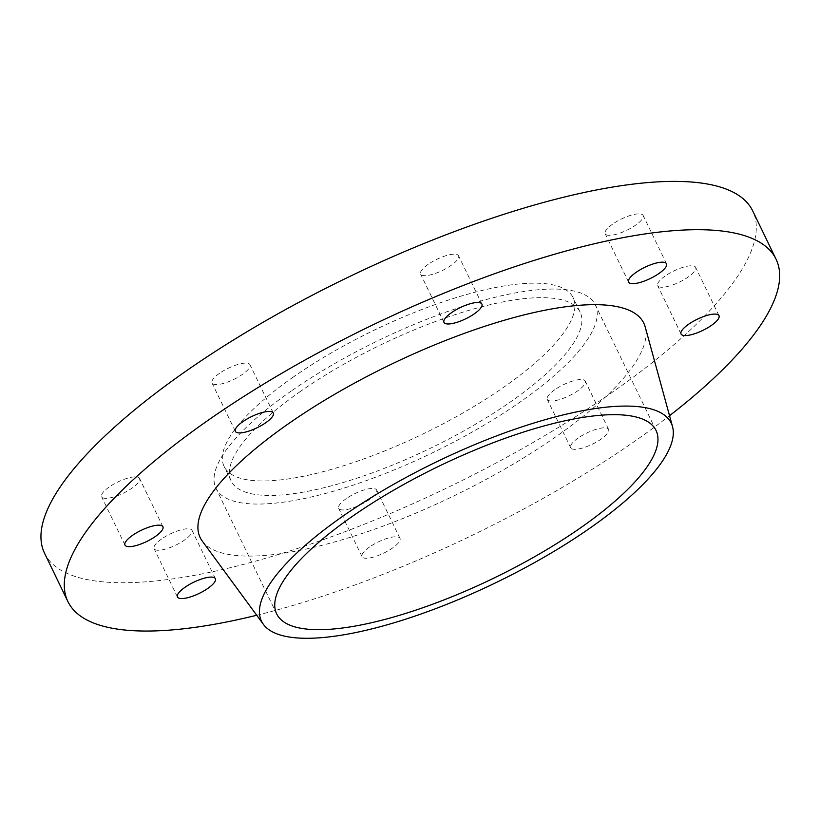 <?xml version="1.0" encoding="UTF-8"?>
<svg xmlns="http://www.w3.org/2000/svg" width="819" height="819" viewBox="0 0 819 819"><rect width="100%" height="100%" fill="white"/><g stroke="black" fill="none" stroke-linecap="round" stroke-linejoin="round"><path stroke-width="0.61" stroke-dasharray="4.09 3.07" d="M256.716 615.264A393.284 116.349 154.2 0 0 669.532 415.704M578.194 438.022A21.069 6.235 154.2 0 0 570.659 447.747A21.069 6.235 154.2 0 0 592.342 444.195A21.069 6.235 154.2 0 0 608.599 429.412A21.069 6.235 154.2 0 0 578.194 438.022M369.604 546.959A21.069 6.235 154.2 0 0 362.059 556.695A21.069 6.235 154.2 0 0 383.742 553.132A21.069 6.235 154.2 0 0 400 538.349A21.069 6.235 154.2 0 0 369.604 546.959M202.232 541.021A246.365 72.881 154.2 0 0 453.706 495.997A246.365 72.881 154.2 0 0 645.188 326.894M291.329 390.96A210.688 62.326 154.2 0 0 215.94 488.247A210.688 62.326 154.2 0 0 432.76 452.672A210.688 62.326 154.2 0 0 595.321 304.852A210.688 62.326 154.2 0 0 291.329 390.96M300.471 391.41A193.837 57.34 154.2 0 0 231.122 480.917A193.837 57.34 154.2 0 0 430.589 448.177A193.837 57.34 154.2 0 0 580.139 312.193A193.837 57.34 154.2 0 0 300.471 391.41M293.468 376.914A193.837 57.34 154.2 0 0 224.109 466.421A193.837 57.34 154.2 0 0 423.577 433.681A193.837 57.34 154.2 0 0 573.136 297.696A193.837 57.34 154.2 0 0 293.468 376.914M161.63 538.963A21.069 6.235 154.2 0 0 154.095 548.689A21.069 6.235 154.2 0 0 175.778 545.126A21.069 6.235 154.2 0 0 192.035 530.354A21.069 6.235 154.2 0 0 161.63 538.963M219.543 373.29A21.069 6.235 154.2 0 0 212.008 383.026A21.069 6.235 154.2 0 0 233.691 379.463A21.069 6.235 154.2 0 0 249.949 364.68A21.069 6.235 154.2 0 0 219.543 373.29M428.142 264.353A21.069 6.235 154.2 0 0 420.608 274.089A21.069 6.235 154.2 0 0 442.291 270.526A21.069 6.235 154.2 0 0 458.548 255.743A21.069 6.235 154.2 0 0 428.142 264.353M612.755 224.037A21.069 6.235 154.2 0 0 605.21 233.763A21.069 6.235 154.2 0 0 626.893 230.211A21.069 6.235 154.2 0 0 643.15 215.428A21.069 6.235 154.2 0 0 612.755 224.037M665.233 275.962A21.069 6.235 154.2 0 0 657.688 285.688A21.069 6.235 154.2 0 0 679.371 282.125A21.069 6.235 154.2 0 0 695.628 267.342A21.069 6.235 154.2 0 0 665.233 275.962M554.842 389.701A21.069 6.235 154.2 0 0 547.297 399.437A21.069 6.235 154.2 0 0 568.98 395.874A21.069 6.235 154.2 0 0 585.237 381.091A21.069 6.235 154.2 0 0 554.842 389.701M346.242 498.638A21.069 6.235 154.2 0 0 338.708 508.374A21.069 6.235 154.2 0 0 360.38 504.811A21.069 6.235 154.2 0 0 376.638 490.028A21.069 6.235 154.2 0 0 346.242 498.638M109.152 487.039A21.069 6.235 154.2 0 0 101.617 496.764A21.069 6.235 154.2 0 0 123.3 493.212A21.069 6.235 154.2 0 0 139.558 478.429A21.069 6.235 154.2 0 0 109.152 487.039M44.543 553.224A393.284 116.349 154.2 0 0 449.262 486.803A393.284 116.349 154.2 0 0 752.702 210.892M656.05 430.487L595.321 304.852M276.679 613.881L215.94 488.247M580.139 312.193L573.136 297.696M231.122 480.917L224.109 466.421M215.387 578.664L192.035 530.354M177.457 597.01L154.095 548.689M162.909 526.75L139.558 478.429M124.979 545.085L101.617 496.764M718.99 315.663L695.628 267.342M681.05 334.009L657.688 285.688M666.512 263.749L643.15 215.428M628.572 282.084L605.21 233.763M481.9 304.064L458.548 255.743M443.959 322.399L420.608 274.089M273.3 413.001L249.949 364.68M235.37 431.347L212.008 383.026M400 538.349L376.638 490.028M362.059 556.695L338.708 508.374M608.599 429.412L585.237 381.091M570.659 447.747L547.297 399.437"/><path stroke-width="1.23" d="M669.532 415.704A393.284 116.349 154.2 0 0 776.064 259.203A393.284 116.349 154.2 0 0 208.61 419.932A393.284 116.349 154.2 0 0 67.895 601.545A393.284 116.349 154.2 0 0 256.716 615.264M184.992 587.274A21.069 6.235 154.2 0 0 177.457 597.01A21.069 6.235 154.2 0 0 199.13 593.447A21.069 6.235 154.2 0 0 215.387 578.664A21.069 6.235 154.2 0 0 184.992 587.274M242.905 421.611A21.069 6.235 154.2 0 0 235.37 431.347A21.069 6.235 154.2 0 0 257.053 427.784A21.069 6.235 154.2 0 0 273.3 413.001A21.069 6.235 154.2 0 0 242.905 421.611M451.504 312.674A21.069 6.235 154.2 0 0 443.959 322.399A21.069 6.235 154.2 0 0 465.642 318.847A21.069 6.235 154.2 0 0 481.9 304.064A21.069 6.235 154.2 0 0 451.504 312.674M636.107 272.358A21.069 6.235 154.2 0 0 628.572 282.084A21.069 6.235 154.2 0 0 650.255 278.532A21.069 6.235 154.2 0 0 666.512 263.749A21.069 6.235 154.2 0 0 636.107 272.358M688.584 324.273A21.069 6.235 154.2 0 0 681.05 334.009A21.069 6.235 154.2 0 0 702.733 330.446A21.069 6.235 154.2 0 0 718.99 315.663A21.069 6.235 154.2 0 0 688.584 324.273M132.514 535.36A21.069 6.235 154.2 0 0 124.979 545.085A21.069 6.235 154.2 0 0 146.652 541.533A21.069 6.235 154.2 0 0 162.909 526.75A21.069 6.235 154.2 0 0 132.514 535.36M672.522 426.607L645.188 326.894A246.365 72.881 154.2 0 0 513.779 317.588A246.365 72.881 154.2 0 0 288.319 423.832A246.365 72.881 154.2 0 0 202.232 541.021L263.411 624.375A227.539 67.312 154.2 0 0 495.659 582.79A227.539 67.312 154.2 0 0 672.522 426.607A227.539 67.312 154.2 0 0 551.146 418.018A227.539 67.312 154.2 0 0 342.915 516.144A227.539 67.312 154.2 0 0 263.411 624.375M352.057 516.584A210.688 62.326 154.2 0 0 276.679 613.881A210.688 62.326 154.2 0 0 493.488 578.296A210.688 62.326 154.2 0 0 656.05 430.487A210.688 62.326 154.2 0 0 352.057 516.584M776.064 259.203L752.702 210.892A393.284 116.349 154.2 0 0 185.258 371.621A393.284 116.349 154.2 0 0 44.543 553.224L67.895 601.545"/></g></svg>

